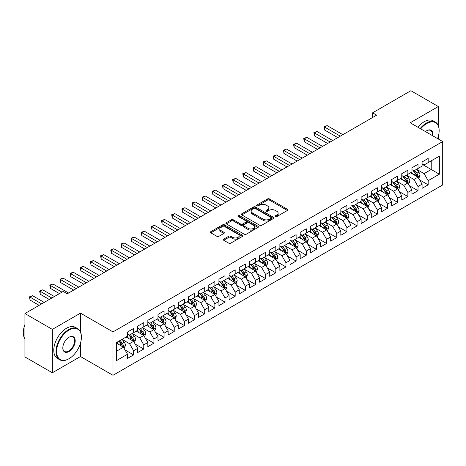 <?xml version="1.0" encoding="UTF-8"?>
<svg xmlns="http://www.w3.org/2000/svg" width="466" height="466" viewBox="0 0 466 466"><rect width="100%" height="100%" fill="white"/><g stroke="black" fill="none" stroke-linecap="round" stroke-linejoin="round"><path stroke-width="0.7" d="M275.435 216.568A0.984 0.571 0 0 0 276.833 216.568L287.423 210.451A1.41 0.816 0 0 0 287.837 209.875A1.41 0.816 0 0 0 287.423 209.298L269.476 198.941A1.41 0.816 0 0 0 267.484 198.941L256.894 205.057A0.984 0.571 0 0 0 256.603 205.459A0.984 0.571 0 0 0 256.894 205.861A0.984 0.571 0 0 0 258.286 205.861L259.655 205.069A4.514 2.604 0 0 1 266.039 205.069L267.536 205.931A4.514 2.604 0 0 1 268.859 207.772A4.514 2.604 0 0 1 267.536 209.618L266.162 210.411A0.984 0.571 0 0 0 265.876 210.813A0.984 0.571 0 0 0 266.162 211.215A0.984 0.571 0 0 0 267.56 211.215L268.929 210.422A4.514 2.604 0 0 1 275.313 210.422L276.804 211.284A4.514 2.604 0 0 1 278.126 213.125A4.514 2.604 0 0 1 276.804 214.972L275.435 215.764A0.984 0.571 0 0 0 275.144 216.166A0.984 0.571 0 0 0 275.435 216.568L275.435 215.764M223.715 239.116A1.41 0.816 0 0 0 223.301 239.693A1.41 0.816 0 0 0 223.715 240.27L228.748 243.176A1.41 0.816 0 0 0 230.746 243.176L242.506 236.384A1.41 0.816 0 0 0 242.92 235.808A1.41 0.816 0 0 0 242.506 235.231L224.565 224.868A1.41 0.816 0 0 0 222.567 224.868L210.807 231.66A1.41 0.816 0 0 0 210.393 232.237A1.41 0.816 0 0 0 210.807 232.814L216.888 236.326A1.41 0.816 0 0 0 218.88 236.326L223.913 233.419A1.41 0.816 0 0 0 224.327 232.843A1.41 0.816 0 0 0 223.913 232.266L220.901 230.524A3.775 2.179 0 0 1 219.795 228.987A3.775 2.179 0 0 1 222.125 226.977A3.775 2.179 0 0 1 226.231 227.449L238.05 234.27A3.775 2.179 0 0 1 239.151 235.808A3.775 2.179 0 0 1 236.821 237.817A3.775 2.179 0 0 1 232.715 237.345L230.746 236.21A1.41 0.816 0 0 0 228.748 236.21L223.715 239.116L223.715 240.27M80.484 331.949L80.484 313.135L52.349 329.38L24.925 313.548L63.219 291.436L67.279 293.784L376.679 115.154L372.614 112.813L372.614 117.502M80.484 313.135L112.988 331.903L442.7 141.548L442.7 184.944L112.988 375.299L112.988 331.903M438.331 125.651L438.331 106.533L410.197 122.779L442.7 141.548M438.331 106.533L410.907 90.701L372.614 112.813M259.76 225.276A1.41 0.816 0 0 0 261.752 225.276L273.519 218.484A1.41 0.816 0 0 0 273.932 217.907A1.41 0.816 0 0 0 273.519 217.331L255.572 206.968A1.41 0.816 0 0 0 253.574 206.968L241.813 213.76A1.41 0.816 0 0 0 241.4 214.337A1.41 0.816 0 0 0 241.813 214.913L259.76 225.276M238.767 216.783A0.984 0.571 0 0 1 239.769 216.917L239.769 215.746L258.013 226.284A1.41 0.816 0 0 1 258.426 226.855A1.41 0.816 0 0 1 258.013 227.431L246.246 234.223A1.41 0.816 0 0 1 244.254 234.223L226.307 223.861L226.307 222.713A1.41 0.816 0 0 0 225.894 223.29A1.41 0.816 0 0 0 226.307 223.861M226.307 222.713L231.34 219.806A1.41 0.816 0 0 1 233.338 219.806L240.613 224.006A1.41 0.816 0 0 0 242.611 224.006L245.949 222.078A1.41 0.816 0 0 0 246.363 221.501A1.41 0.816 0 0 0 245.949 220.925L238.371 216.55A0.984 0.571 0 0 1 238.085 216.148A0.984 0.571 0 0 1 238.691 215.624A0.984 0.571 0 0 1 239.769 215.746M422.08 164.242L431.225 169.519L431.225 160.84L439.351 156.145L428.172 162.599L428.172 158.434L422.08 161.952L422.08 166.117L418.019 168.465L418.019 164.3L411.921 167.818L411.921 171.983L407.861 174.325L407.861 170.166L401.768 173.684L401.768 177.843L397.702 180.191L397.702 176.026L391.609 179.544L391.609 183.709L387.543 186.056L387.543 181.891L381.45 185.41L381.45 189.575L377.39 191.922L377.39 187.757L371.291 191.276L371.291 195.44L367.231 197.782L367.231 193.623L361.138 197.141L361.138 201.3L357.072 203.648L357.072 199.483L350.98 203.001L350.98 207.166L346.914 209.514L346.914 205.349L340.821 208.867L340.821 213.032L336.761 215.379L336.761 211.215L330.662 214.733L330.662 218.898L326.602 221.239L326.602 217.08L320.509 220.599L320.509 224.758L316.443 227.105L316.443 222.94L310.35 226.459L310.35 230.623L306.284 232.971L306.284 228.806L300.191 232.324L300.191 236.489L296.126 238.837L296.126 234.672L290.033 238.19L290.033 242.355L285.973 244.697L285.973 240.538L279.874 244.056L279.874 248.221L275.814 250.562L275.814 246.398L269.721 249.916L269.721 254.081L265.655 256.428L265.655 252.263L259.562 255.782L259.562 259.946L255.496 262.294L255.496 258.129L249.403 261.647L249.403 265.812L245.343 268.154L245.343 263.995L239.244 267.513L239.244 271.678L235.184 274.02L235.184 269.855L229.091 273.373L229.091 277.538L225.026 279.885L225.026 275.721L218.933 279.239L218.933 283.404L214.867 285.751L214.867 281.586L208.774 285.105L208.774 289.27L204.714 291.611L204.714 287.452L198.615 290.97L198.615 295.135L194.555 297.477L194.555 293.312L188.462 296.83L188.462 300.995L184.396 303.343L184.396 299.178L178.303 302.696L178.303 306.861L174.237 309.208L174.237 305.044L168.144 308.562L168.144 312.727L164.084 315.068L164.084 310.909L157.986 314.428L157.986 318.593L153.926 320.934L153.926 316.769L147.833 320.288L147.833 324.452L143.767 326.8L143.767 322.635L137.674 326.153L137.674 330.318L133.608 332.666L133.608 328.501L127.515 332.019L127.515 336.184L116.343 342.632L116.343 360.696L127.515 354.247L123.455 347.211L116.343 343.104M439.351 156.145L439.351 174.208L428.172 180.662L424.112 173.626L416.75 169.374M419.592 179.87L428.172 184.827L428.172 180.662M428.172 184.827L422.08 188.346L422.08 184.181L418.019 186.528L413.954 179.486L406.591 175.233M409.433 185.736L418.019 190.687L418.019 186.528M418.019 190.687L411.921 194.206L411.921 190.046L407.861 192.388L403.795 185.351L396.432 181.099M399.275 191.596L407.861 196.553L407.861 192.388M407.861 196.553L401.768 200.071L401.768 195.906L397.702 198.254L393.642 191.217L386.273 186.965M389.122 197.462L397.702 202.419L397.702 198.254M397.702 202.419L391.609 205.937L391.609 201.772L387.543 204.12L383.483 197.083L376.12 192.831M378.963 203.327L387.543 208.285L387.543 204.12M387.543 208.285L381.45 211.803L381.45 207.638L377.39 209.985L373.324 202.943L365.961 198.691M368.804 209.193L377.39 214.144L377.39 209.985M377.39 214.144L371.291 217.663L371.291 213.504L367.231 215.845L363.165 208.809L355.803 204.557M358.645 215.053L367.231 220.01L367.231 215.845M367.231 220.01L361.138 223.529L361.138 219.364L357.072 221.711L353.012 214.675L345.644 210.422M348.492 220.919L357.072 225.876L357.072 221.711M357.072 225.876L350.98 229.394L350.98 225.229L346.914 227.577L342.854 220.54L335.491 216.288M338.333 226.785L346.914 231.742L346.914 227.577M346.914 231.742L340.821 235.26L340.821 231.095L336.761 233.443L332.695 226.4L325.332 222.154M328.175 232.65L336.761 237.602L336.761 233.443M336.761 237.602L330.662 241.12L330.662 236.961L326.602 239.303L322.536 232.266L315.173 228.014M318.016 238.51L326.602 243.468L326.602 239.303M326.602 243.468L320.509 246.986L320.509 242.821L316.443 245.168L312.383 238.132L305.014 233.88M307.863 244.376L316.443 249.333L316.443 245.168M316.443 249.333L310.35 252.852L310.35 248.687L306.284 251.034L302.224 243.998L294.856 239.745M297.704 250.242L306.284 255.199L306.284 251.034M306.284 255.199L300.191 258.717L300.191 254.553L296.126 256.9L292.065 249.858L284.703 245.611M287.545 256.108L296.126 261.059L296.126 256.9M296.126 261.059L290.033 264.577L290.033 260.418L285.973 262.76L281.907 255.723L274.544 251.471M277.387 261.968L285.973 266.925L285.973 262.76M285.973 266.925L279.874 270.443L279.874 266.278L275.814 268.626L271.748 261.589L264.385 257.337M267.228 267.834L275.814 272.791L275.814 268.626M275.814 272.791L269.721 276.309L269.721 272.144L265.655 274.491L261.595 267.455L254.226 263.203M257.075 273.699L265.655 278.656L265.655 274.491M265.655 278.656L259.562 282.175L259.562 278.01L255.496 280.357L251.436 273.315L244.073 269.068M246.916 279.565L255.496 284.516L255.496 280.357M255.496 284.516L249.403 288.035L249.403 283.876L245.343 286.217L241.277 279.181L233.915 274.928M236.757 285.425L245.343 290.382L245.343 286.217M245.343 290.382L239.244 293.9L239.244 289.736L235.184 292.083L231.119 285.046L223.756 280.794M226.598 291.291L235.184 296.248L235.184 292.083M235.184 296.248L229.091 299.766L229.091 295.601L225.026 297.949L220.966 290.912L213.597 286.66M216.445 297.157L225.026 302.114L225.026 297.949M225.026 302.114L218.933 305.632L218.933 301.467L214.867 303.815L210.807 296.772L203.444 292.526M206.287 303.022L214.867 307.974L214.867 303.815M214.867 307.974L208.774 311.492L208.774 307.333L204.714 309.674L200.648 302.638L193.285 298.386M196.128 308.882L204.714 313.839L204.714 309.674M204.714 313.839L198.615 317.358L198.615 313.193L194.555 315.54L190.489 308.504L183.126 304.251M185.969 314.748L194.555 319.705L194.555 315.54M194.555 319.705L188.462 323.223L188.462 319.059L184.396 321.406L180.336 314.369L172.968 310.117M175.816 320.614L184.396 325.571L184.396 321.406M184.396 325.571L178.303 329.089L178.303 324.924L174.237 327.272L170.177 320.229L162.815 315.983M165.657 326.48L174.237 331.431L174.237 327.272M174.237 331.431L168.144 334.949L168.144 330.79L164.084 333.132L160.019 326.095L152.656 321.843M155.498 332.34L164.084 337.297L164.084 333.132M164.084 337.297L157.986 340.815L157.986 336.65L153.926 338.998L149.86 331.961L142.497 327.709M145.34 338.205L153.926 343.162L153.926 338.998M153.926 343.162L147.833 346.681L147.833 342.516L143.767 344.863L139.707 337.827L132.338 333.574M135.187 344.071L143.767 349.028L143.767 344.863M143.767 349.028L137.674 352.546L137.674 348.382L133.608 350.729L129.548 343.687L122.185 339.44M125.028 349.937L133.608 354.888L133.608 350.729M133.608 354.888L127.515 358.406L127.515 354.247M127.515 333.837L129.548 335.007L133.608 332.666M116.343 351.312L123.455 347.211M137.674 327.971L139.707 329.147L143.767 326.8M129.548 343.687L133.608 341.345L126.094 337.005M137.674 348.382L133.608 341.345M147.833 322.111L149.86 323.282L153.926 320.934M139.707 337.827L143.767 335.479L136.253 331.14M147.833 342.516L143.767 335.479M157.986 316.245L160.019 317.416L164.084 315.068M149.86 331.961L153.926 329.613L146.406 325.274M157.986 336.65L153.926 329.613M168.144 310.379L170.177 311.55L174.237 309.208M160.019 326.095L164.084 323.753L156.564 319.408M168.144 330.79L164.084 323.753M178.303 304.514L180.336 305.69L184.396 303.343M170.177 320.229L174.237 317.888L166.723 313.548M178.303 324.924L174.237 317.888M188.462 298.654L190.489 299.824L194.555 297.477M180.336 314.369L184.396 312.022L176.882 307.682M188.462 319.059L184.396 312.022M198.615 292.788L200.648 293.959L204.714 291.611M190.489 308.504L194.555 306.156L187.035 301.817M198.615 313.193L194.555 306.156M208.774 286.922L210.807 288.093L214.867 285.751M200.648 302.638L204.714 300.29L197.194 295.951M208.774 307.333L204.714 300.29M218.933 281.056L220.966 282.233L225.026 279.885M210.807 296.772L214.867 294.43L207.353 290.091M218.933 301.467L214.867 294.43M229.091 275.196L231.119 276.367L235.184 274.02M220.966 290.912L225.026 288.565L217.511 284.225M229.091 295.601L225.026 288.565M239.244 269.331L241.277 270.501L245.343 268.154M231.119 285.046L235.184 282.699L227.664 278.359M239.244 289.736L235.184 282.699M249.403 263.465L251.436 264.636L255.496 262.294M241.277 279.181L245.343 276.833L237.823 272.494M249.403 283.876L245.343 276.833M259.562 257.599L261.595 258.776L265.655 256.428M251.436 273.315L255.496 270.973L247.982 266.634M259.562 278.01L255.496 270.973M269.721 251.739L271.748 252.91L275.814 250.562M261.595 267.455L265.655 265.107L258.141 260.768M269.721 272.144L265.655 265.107M279.874 245.873L281.907 247.044L285.973 244.697M271.748 261.589L275.814 259.242L268.3 254.902M279.874 266.278L275.814 259.242M290.033 240.007L292.065 241.178L296.126 238.837M281.907 255.723L285.973 253.376L278.452 249.036M290.033 260.418L285.973 253.376M300.191 234.142L302.224 235.318L306.284 232.971M292.065 249.858L296.126 247.516L288.611 243.176M300.191 254.553L296.126 247.516M310.35 228.282L312.383 229.453L316.443 227.105M302.224 243.998L306.284 241.65L298.77 237.31M310.35 248.687L306.284 241.65M320.509 222.416L322.536 223.587L326.602 221.239M312.383 238.132L316.443 235.784L308.929 231.445M320.509 242.821L316.443 235.784M330.662 216.55L332.695 217.721L336.761 215.379M322.536 232.266L326.602 229.919L319.082 225.579M330.662 236.961L326.602 229.919M340.821 210.684L342.854 211.861L346.914 209.514M332.695 226.4L336.761 224.059L329.241 219.719M340.821 231.095L336.761 224.059M350.98 204.824L353.012 205.995L357.072 203.648M342.854 220.54L346.914 218.193L339.399 213.853M350.98 225.229L346.914 218.193M361.138 198.959L363.165 200.13L367.231 197.782M353.012 214.675L357.072 212.327L349.558 207.987M361.138 219.364L357.072 212.327M371.291 193.093L373.324 194.264L377.39 191.922M363.165 208.809L367.231 206.461L359.711 202.122M371.291 213.504L367.231 206.461M381.45 187.227L383.483 188.404L387.543 186.056M373.324 202.943L377.39 200.601L369.87 196.262M381.45 207.638L377.39 200.601M391.609 181.367L393.642 182.538L397.702 180.191M383.483 197.083L387.543 194.736L380.029 190.396M391.609 201.772L387.543 194.736M401.768 175.501L403.795 176.672L407.861 174.325M393.642 191.217L397.702 188.87L390.188 184.53M401.768 195.906L397.702 188.87M411.921 169.636L413.954 170.806L418.019 168.465M403.795 185.351L407.861 183.004L400.341 178.664M411.921 190.046L407.861 183.004M422.08 163.77L424.112 164.947L428.172 162.599M413.954 179.486L418.019 177.144L410.499 172.804M422.08 184.181L418.019 177.144M24.925 313.548L24.925 356.944L52.349 372.777L80.484 356.531L112.988 375.299M52.349 329.38L52.349 372.777M438.331 139.025L438.331 136.264M424.112 173.626L431.225 169.519L439.351 174.208M80.484 356.531L80.484 343.162M275.831 216.707L276.804 216.142A4.514 2.604 0 0 0 278.126 214.302L278.126 213.125M268.859 207.772L268.859 208.949A4.514 2.604 0 0 1 267.536 210.789L266.558 211.354M287.406 210.463L269.476 200.112A1.41 0.816 0 0 0 267.484 200.112L257.284 206.001M273.495 218.49L255.572 208.139A1.41 0.816 0 0 0 253.574 208.139L241.831 214.925L241.813 213.76M271.026 218.309A0.984 0.571 0 0 0 271.311 217.907A0.984 0.571 0 0 0 271.026 217.505L255.269 208.407A0.984 0.571 0 0 0 253.877 208.407L252.432 209.24A4.514 2.604 0 0 0 251.11 211.086A4.514 2.604 0 0 0 252.432 212.927L263.197 219.142A4.514 2.604 0 0 0 269.581 219.142L271.026 218.309L271.026 219.48A0.984 0.571 0 0 0 271.311 219.078L271.311 217.907M251.11 211.086L251.11 212.257A4.514 2.604 0 0 0 252.432 214.098L252.432 212.927M271.026 219.48L269.581 220.313A4.514 2.604 0 0 1 263.197 220.313L252.432 214.098M226.325 223.872L231.34 220.977L231.34 219.806M246.363 221.501L246.363 222.678A1.41 0.816 0 0 1 245.949 223.249L242.611 225.183A1.41 0.816 0 0 1 240.613 225.183L233.338 220.977A1.41 0.816 0 0 0 231.34 220.977M239.769 216.917L257.995 227.443M248.168 228.369A3.775 2.179 0 0 0 252.275 228.841A3.775 2.179 0 0 0 254.605 226.826A3.775 2.179 0 0 0 253.504 225.288L249.339 222.882A1.41 0.816 0 0 0 247.347 222.882L244.003 224.816A1.41 0.816 0 0 0 243.59 225.387A1.41 0.816 0 0 0 244.003 225.963L248.168 228.369L248.168 229.54A3.775 2.179 0 0 0 252.275 230.012A3.775 2.179 0 0 0 254.605 228.002L254.605 226.826M243.59 225.387L243.59 226.563A1.41 0.816 0 0 0 244.003 227.14L244.003 225.963M248.168 229.54L244.003 227.14M239.151 235.808L239.151 236.978A3.775 2.179 0 0 1 236.821 238.994A3.775 2.179 0 0 1 232.715 238.522L230.746 237.38A1.41 0.816 0 0 0 228.748 237.38L223.732 240.281M219.795 228.987L219.795 230.157A3.775 2.179 0 0 0 220.901 231.701L220.901 230.524M223.896 233.431L220.901 231.701M242.489 236.396L224.565 226.045A1.41 0.816 0 0 0 222.567 226.045L210.824 232.825M418.771 178.443L420.029 175.373A3.81 2.196 -120 0 0 418.812 172.129L416.656 169.251M413.22 174.371L411.577 172.181M342.854 134.686L327.138 125.61L324.598 127.078L324.598 130.008L337.774 137.616M417.303 176.73L417.973 175.531A3.81 2.196 -120 0 0 416.884 173.241L414.728 170.364M413.493 170.544L416.161 174.098A1.94 1.118 60 0 1 416.511 174.692L417.973 175.531M412.824 170.154L415.666 173.946A3.81 2.196 60 0 1 416.755 176.235L416.831 176.457M324.598 130.008L324.039 126.758L340.314 136.148M324.039 126.758L327.138 125.61M408.612 184.309L409.87 181.233A3.81 2.196 -120 0 0 408.659 177.995L406.498 175.111M403.061 180.237L401.418 178.047M332.695 140.551L316.979 131.476L314.439 132.944L314.439 135.874L327.615 143.481M407.144 182.59L407.814 181.396A3.81 2.196 -120 0 0 406.725 179.107L404.57 176.23M403.335 176.404L406.002 179.963A1.94 1.118 60 0 1 406.352 180.552L407.814 181.396M402.665 176.02L405.507 179.812A3.81 2.196 60 0 1 406.597 182.101L406.672 182.323M314.439 135.874L313.886 132.618L330.155 142.014M313.886 132.618L316.979 131.476M398.453 190.175L399.712 187.099A3.81 2.196 -120 0 0 398.5 183.86L396.339 180.977M392.902 186.097L391.259 183.913M322.536 146.411L306.826 137.342L304.286 138.81L304.286 141.74L317.457 149.347M396.985 188.456L397.661 187.262A3.81 2.196 -120 0 0 396.566 184.973L394.411 182.09M393.182 182.27L395.844 185.829A1.94 1.118 60 0 1 396.199 186.417L397.661 187.262M392.512 181.886L395.349 185.678A3.81 2.196 60 0 1 396.438 187.967L396.514 188.188M304.286 141.74L303.727 138.484L319.996 147.879M303.727 138.484L306.826 137.342M437.574 138.583A17.527 10.118 120 0 0 439.147 130.696A17.527 10.118 120 0 0 426.751 123.542A17.527 10.118 120 0 0 420.711 128.849M420.181 128.546A17.958 10.369 -60 0 1 426.448 123.012A17.958 10.369 -60 0 1 435.425 122.127A17.958 10.369 -60 0 1 439.147 130.346A17.958 10.369 -60 0 1 439.147 130.521M425.464 131.593A8.761 5.062 -60 0 1 426.751 130.696L426.751 130.696A8.761 5.062 -60 0 1 432.815 135.839M432.25 135.513A8.33 4.811 120 0 0 430.613 130.463A8.33 4.811 120 0 0 426.6 130.789M417.944 127.253A17.958 10.369 -60 0 1 424.211 121.725A17.958 10.369 -60 0 1 433.194 120.834L435.425 122.127M68.706 358.878L69.009 358.703A17.527 10.118 120 0 0 81.399 337.238A17.527 10.118 120 0 0 69.009 330.085A17.527 10.118 120 0 0 56.619 351.55A17.527 10.118 120 0 0 69.009 358.703L68.706 358.878A17.958 10.369 -60 0 1 59.724 359.769A17.958 10.369 -60 0 1 56.974 345.382A17.958 10.369 -60 0 1 68.706 329.555A17.958 10.369 -60 0 1 77.682 328.664A17.958 10.369 -60 0 1 81.399 336.889A17.958 10.369 -60 0 1 81.399 337.064M69.009 337.238L69.009 337.238A8.761 5.062 -60 0 1 75.207 340.815A8.761 5.062 -60 0 1 69.009 351.55A8.761 5.062 -60 0 1 62.811 347.968A8.761 5.062 -60 0 1 69.009 337.238L69.009 337.238M62.817 347.793A8.33 4.811 120 0 0 64.535 351.434A8.33 4.811 120 0 0 68.706 351.02A8.33 4.811 120 0 0 74.146 343.681A8.33 4.811 120 0 0 72.871 337A8.33 4.811 120 0 0 68.852 337.332M24.925 338.904A17.958 10.369 -60 0 1 24.925 324.552M59.724 359.769L57.493 358.476A17.958 10.369 -60 0 1 54.738 344.089A17.958 10.369 -60 0 1 66.469 328.268A17.958 10.369 -60 0 1 75.445 327.377L77.682 328.664M388.295 196.035L389.559 192.965A3.81 2.196 -120 0 0 388.341 189.72L386.186 186.843M382.743 191.963L381.106 189.773M312.377 152.277L296.667 143.208L294.128 144.67L294.128 147.606L307.304 155.207M386.827 194.322L387.502 193.128A3.81 2.196 -120 0 0 386.413 190.839L384.252 187.955M383.023 188.136L385.685 191.695A1.94 1.118 60 0 1 386.04 192.283L387.502 193.128M382.353 187.751L385.19 191.538A3.81 2.196 60 0 1 386.285 193.833L386.361 194.048M294.128 147.606L293.568 144.349L309.843 153.745M293.568 144.349L296.667 143.208M378.142 201.9L379.4 198.831A3.81 2.196 -120 0 0 378.182 195.586L376.027 192.708M372.59 197.829L370.948 195.638M302.224 158.143L286.508 149.068L283.969 150.535L283.969 153.465L297.145 161.073M376.668 200.188L377.344 198.988A3.81 2.196 -120 0 0 376.254 196.699L374.093 193.821M372.864 194.002L375.532 197.561A1.94 1.118 60 0 1 375.881 198.149L377.344 198.988M372.194 193.611L375.037 197.403A3.81 2.196 60 0 1 376.126 199.693L376.202 199.914M283.969 153.465L283.41 150.215L299.685 159.605M283.41 150.215L286.508 149.068M367.983 207.766L369.241 204.69A3.81 2.196 -120 0 0 368.024 201.452L365.868 198.568M362.432 203.694L360.789 201.504M292.065 164.009L276.35 154.933L273.81 156.401L273.81 159.331L286.986 166.939M366.515 206.048L367.185 204.854A3.81 2.196 -120 0 0 366.095 202.564L363.94 199.687M362.705 199.867L365.373 203.421A1.94 1.118 60 0 1 365.723 204.009L367.185 204.854M362.035 199.477L364.878 203.269A3.81 2.196 60 0 1 365.967 205.558L366.043 205.78M273.81 159.331L273.257 156.075L289.526 165.471M273.257 156.075L276.35 154.933M357.824 213.632L359.082 210.556A3.81 2.196 -120 0 0 357.871 207.318L355.709 204.434M352.273 209.554L350.63 207.37M281.907 169.869L266.197 160.799L263.657 162.267L263.657 165.197L276.827 172.804M356.356 211.913L357.026 210.719A3.81 2.196 -120 0 0 355.937 208.43L353.781 205.547M352.552 205.727L355.214 209.286A1.94 1.118 60 0 1 355.57 209.875L357.026 210.719M351.882 205.343L354.719 209.135A3.81 2.196 60 0 1 355.808 211.424L355.884 211.646M263.657 165.197L263.098 161.941L279.367 171.337M263.098 161.941L266.197 160.799M347.665 219.492L348.923 216.422A3.81 2.196 -120 0 0 347.712 213.178L345.556 210.3M342.114 215.42L340.477 213.23M271.748 175.734L256.038 166.665L253.498 168.127L253.498 171.063L266.674 178.664M346.197 217.779L346.873 216.585A3.81 2.196 -120 0 0 345.784 214.296L343.623 211.413M342.393 211.593L345.056 215.152A1.94 1.118 60 0 1 345.411 215.741L346.873 216.585M341.724 211.209L344.56 215.001A3.81 2.196 60 0 1 345.65 217.29L345.731 217.505M253.498 171.063L252.939 167.807L269.208 177.202M252.939 167.807L256.038 166.665M337.512 225.358L338.77 222.288A3.81 2.196 -120 0 0 337.553 219.043L335.398 216.166M331.955 221.286L330.318 219.096M261.595 181.6L245.879 172.525L243.339 173.993L243.339 176.923L256.516 184.53M336.038 223.645L336.714 222.451A3.81 2.196 -120 0 0 335.625 220.156L333.464 217.278M332.235 217.459L334.903 221.018A1.94 1.118 60 0 1 335.252 221.606L336.714 222.451M331.565 217.069L334.407 220.861A3.81 2.196 60 0 1 335.497 223.15L335.572 223.371M243.339 176.923L242.78 173.672L259.055 183.062M242.78 173.672L245.879 172.525M327.353 231.223L328.612 228.148A3.81 2.196 -120 0 0 327.394 224.909L325.239 222.026M321.802 227.152L320.159 224.962M251.436 187.466L235.72 178.391L233.181 179.859L233.181 182.788L246.357 190.396M325.885 229.505L326.555 228.311A3.81 2.196 -120 0 0 325.466 226.022L323.311 223.144M322.076 223.325L324.744 226.878A1.94 1.118 60 0 1 325.093 227.466L326.555 228.311M321.406 222.934L324.249 226.726A3.81 2.196 60 0 1 325.338 229.016L325.414 229.237M233.181 182.788L232.621 179.532L248.896 188.928M232.621 179.532L235.72 178.391M317.195 237.089L318.453 234.014A3.81 2.196 -120 0 0 317.241 230.775L315.08 227.891M311.643 233.012L310.001 230.827M241.277 193.326L225.567 184.256L223.028 185.724L223.028 188.654L236.198 196.262M315.727 235.371L316.397 234.177A3.81 2.196 -120 0 0 315.307 231.887L313.152 229.004M311.917 229.185L314.585 232.744A1.94 1.118 60 0 1 314.934 233.332L316.397 234.177M311.253 228.8L314.09 232.592A3.81 2.196 60 0 1 315.179 234.881L315.255 235.103M223.028 188.654L222.468 185.398L238.738 194.794M222.468 185.398L225.567 184.256M307.036 242.949L308.294 239.879A3.81 2.196 -120 0 0 307.082 236.635L304.921 233.757M301.485 238.877L299.848 236.687M231.119 199.192L215.409 190.122L212.869 191.584L212.869 194.52L226.039 202.122M305.568 241.237L306.244 240.042A3.81 2.196 -120 0 0 305.154 237.753L302.993 234.87M301.764 235.05L304.426 238.609A1.94 1.118 60 0 1 304.781 239.198L306.244 240.042M301.094 234.666L303.931 238.458A3.81 2.196 60 0 1 305.02 240.747L305.102 240.963M212.869 194.52L212.31 191.264L228.579 200.66M212.31 191.264L215.409 190.122M296.883 248.815L298.141 245.745A3.81 2.196 -120 0 0 296.924 242.501L294.768 239.623M291.326 244.743L289.689 242.553M220.966 205.057L205.25 195.982L202.71 197.45L202.71 200.38L215.886 207.987M295.409 247.102L296.085 245.908A3.81 2.196 -120 0 0 294.995 243.613L292.834 240.736M291.605 240.916L294.267 244.475A1.94 1.118 60 0 1 294.623 245.064L296.085 245.908M290.935 240.526L293.778 244.318A3.81 2.196 60 0 1 294.867 246.607L294.943 246.829M202.71 200.38L202.151 197.13L218.426 206.52M202.151 197.13L205.25 195.982M286.724 254.681L287.982 251.605A3.81 2.196 -120 0 0 286.765 248.366L284.61 245.483M281.173 250.609L279.53 248.419M210.807 210.923L195.091 201.848L192.551 203.316L192.551 206.246L205.727 213.853M285.256 252.962L285.926 251.768A3.81 2.196 -120 0 0 284.837 249.479L282.681 246.601M281.447 246.782L284.114 250.335A1.94 1.118 60 0 1 284.464 250.924L285.926 251.768M280.777 246.392L283.619 250.184A3.81 2.196 60 0 1 284.709 252.473L284.784 252.694M192.551 206.246L191.992 202.99L208.267 212.385M191.992 202.99L195.091 201.848M276.565 260.546L277.823 257.471A3.81 2.196 -120 0 0 276.612 254.232L274.451 251.349M271.014 256.469L269.371 254.285M200.648 216.783L184.938 207.714L182.398 209.182L182.398 212.112L195.569 219.719M275.097 258.828L275.767 257.634A3.81 2.196 -120 0 0 274.678 255.345L272.523 252.461M271.288 252.642L273.956 256.201A1.94 1.118 60 0 1 274.305 256.789L275.767 257.634M270.618 252.257L273.46 256.05A3.81 2.196 60 0 1 274.55 258.339L274.625 258.56M182.398 212.112L181.839 208.855L198.108 218.251M181.839 208.855L184.938 207.714M266.406 266.406L267.665 263.337A3.81 2.196 -120 0 0 266.453 260.092L264.292 257.215M260.855 262.335L259.218 260.144M190.489 222.649L174.779 213.579L172.239 215.042L172.239 217.977L185.41 225.579M264.938 264.694L265.614 263.5A3.81 2.196 -120 0 0 264.525 261.21L262.364 258.327M261.135 258.508L263.797 262.067A1.94 1.118 60 0 1 264.152 262.655L265.614 263.5M260.465 258.123L263.302 261.915A3.81 2.196 60 0 1 264.391 264.205L264.472 264.42M172.239 217.977L171.68 214.721L187.949 224.117M171.68 214.721L174.779 213.579M256.248 272.272L257.512 269.202A3.81 2.196 -120 0 0 256.294 265.958L254.139 263.08M250.696 268.2L249.06 266.01M180.336 228.515L164.62 219.439L162.081 220.907L162.081 223.837L175.257 231.445M254.78 270.56L255.455 269.365A3.81 2.196 -120 0 0 254.366 267.07L252.205 264.193M250.976 264.373L253.638 267.933A1.94 1.118 60 0 1 253.993 268.521L255.455 269.365M250.306 263.983L253.149 267.775A3.81 2.196 60 0 1 254.238 270.064L254.314 270.286M162.081 223.837L161.521 220.587L177.796 229.983M161.521 220.587L164.62 219.439M246.095 278.138L247.353 275.062A3.81 2.196 -120 0 0 246.135 271.824L243.98 268.94M240.543 274.066L238.901 271.876M170.177 234.381L154.462 225.305L151.922 226.773L151.922 229.703L165.098 237.31M244.627 276.42L245.297 275.225A3.81 2.196 -120 0 0 244.207 272.936L242.052 270.059M240.817 270.239L243.485 273.792A1.94 1.118 60 0 1 243.835 274.381L245.297 275.225M240.147 269.849L242.99 273.641A3.81 2.196 60 0 1 244.079 275.93L244.155 276.152M151.922 229.703L151.363 226.447L167.638 235.843M151.363 226.447L154.462 225.305M235.936 284.004L237.194 280.928A3.81 2.196 -120 0 0 235.982 277.689L233.821 274.806M230.385 279.926L228.742 277.742M160.019 240.24L144.303 231.171L141.769 232.639L141.769 235.569L154.939 243.176M234.468 282.285L235.138 281.091A3.81 2.196 -120 0 0 234.049 278.802L231.893 275.919M230.658 276.099L233.326 279.658A1.94 1.118 60 0 1 233.676 280.247L235.138 281.091M229.988 275.715L232.831 279.507A3.81 2.196 60 0 1 233.92 281.796L233.996 282.017M141.769 235.569L141.21 232.313L157.479 241.708M141.21 232.313L144.303 231.171M225.777 289.869L227.035 286.794A3.81 2.196 -120 0 0 225.824 283.549L223.663 280.672M220.226 285.792L218.583 283.602M149.86 246.106L134.15 237.037L131.61 238.499L131.61 241.435L144.78 249.036M224.309 288.151L224.985 286.957A3.81 2.196 -120 0 0 223.89 284.668L221.734 281.784M220.505 281.965L223.167 285.524A1.94 1.118 60 0 1 223.523 286.112L224.985 286.957M219.835 281.58L222.672 285.373A3.81 2.196 60 0 1 223.762 287.662L223.843 287.877M131.61 241.435L131.051 238.178L147.32 247.574M131.051 238.178L134.15 237.037M215.618 295.729L216.882 292.66A3.81 2.196 -120 0 0 215.665 289.415L213.51 286.538M210.067 291.658L208.43 289.468M139.701 251.972L123.991 242.897L121.451 244.365L121.451 247.295L134.627 254.902M214.15 294.017L214.826 292.823A3.81 2.196 -120 0 0 213.737 290.528L211.576 287.65M210.347 287.831L213.009 291.39A1.94 1.118 60 0 1 213.364 291.978L214.826 292.823M209.677 287.44L212.513 291.233A3.81 2.196 60 0 1 213.609 293.522L213.684 293.743M121.451 247.295L120.892 244.044L137.167 253.44M120.892 244.044L123.991 242.897M205.465 301.595L206.723 298.52A3.81 2.196 -120 0 0 205.506 295.281L203.351 292.398M199.914 297.524L198.271 295.333M129.548 257.838L113.832 248.762L111.292 250.23L111.292 253.16L124.469 260.768M203.992 299.877L204.667 298.683A3.81 2.196 -120 0 0 203.578 296.393L201.423 293.516M200.188 293.697L202.856 297.25A1.94 1.118 60 0 1 203.205 297.838L204.667 298.683M199.518 293.306L202.361 297.098A3.81 2.196 60 0 1 203.45 299.388L203.525 299.609M111.292 253.16L110.733 249.904L127.008 259.3M110.733 249.904L113.832 248.762M195.306 307.461L196.565 304.385A3.81 2.196 -120 0 0 195.353 301.147L193.192 298.263M189.755 303.383L188.113 301.199M119.389 263.698L103.673 254.628L101.134 256.096L101.134 259.026L114.31 266.634M193.839 305.743L194.508 304.548A3.81 2.196 -120 0 0 193.419 302.259L191.264 299.376M190.029 299.556L192.697 303.116A1.94 1.118 60 0 1 193.046 303.704L194.508 304.548M189.359 299.172L192.202 302.964A3.81 2.196 60 0 1 193.291 305.253L193.367 305.475M101.134 259.026L100.58 255.77L116.85 265.166M100.58 255.77L103.673 254.628M185.148 313.327L186.406 310.251A3.81 2.196 -120 0 0 185.194 307.007L183.033 304.129M179.596 309.249L177.954 307.059M109.23 269.564L93.52 260.494L90.981 261.956L90.981 264.892L104.151 272.494M183.68 311.608L184.35 310.414A3.81 2.196 -120 0 0 183.26 308.125L181.105 305.242M179.876 305.422L182.538 308.981A1.94 1.118 60 0 1 182.893 309.57L184.35 310.414M179.206 305.038L182.043 308.83A3.81 2.196 60 0 1 183.132 311.119L183.208 311.335M90.981 264.892L90.421 261.636L106.691 271.031M90.421 261.636L93.52 260.494M174.989 319.187L176.253 316.117A3.81 2.196 -120 0 0 175.035 312.872L172.88 309.995M169.438 315.115L167.801 312.925M99.072 275.429L83.362 266.354L80.822 267.822L80.822 270.758L93.998 278.359M173.521 317.474L174.197 316.28A3.81 2.196 -120 0 0 173.107 313.985L170.946 311.107M169.717 311.288L172.379 314.847A1.94 1.118 60 0 1 172.735 315.435L174.197 316.28M169.047 310.898L171.884 314.69A3.81 2.196 60 0 1 172.973 316.979L173.055 317.2M80.822 270.758L80.263 267.501L96.532 276.897M80.263 267.501L83.362 266.354M164.836 325.052L166.094 321.977A3.81 2.196 -120 0 0 164.877 318.738L162.721 315.855M159.279 320.981L157.642 318.791M88.919 281.295L73.203 272.22L70.663 273.688L70.663 276.618L83.839 284.225M163.362 323.334L164.038 322.14A3.81 2.196 -120 0 0 162.949 319.851L160.787 316.973M159.558 317.154L162.226 320.707A1.94 1.118 60 0 1 162.576 321.295L164.038 322.14M158.889 316.763L161.731 320.556A3.81 2.196 60 0 1 162.82 322.845L162.896 323.066M70.663 276.618L70.104 273.367L86.379 282.757M70.104 273.367L73.203 272.22M154.677 330.918L155.935 327.843A3.81 2.196 -120 0 0 154.718 324.604L152.563 321.721M149.126 326.841L147.483 324.656M78.76 287.155L63.044 278.085L60.504 279.553L60.504 282.483L73.68 290.091M153.209 329.2L153.879 328.006A3.81 2.196 -120 0 0 152.79 325.717L150.635 322.839M149.4 323.014L152.067 326.573A1.94 1.118 60 0 1 152.417 327.161L153.879 328.006M148.73 322.629L151.572 326.421A3.81 2.196 60 0 1 152.662 328.711L152.737 328.932M60.504 282.483L59.945 279.227L76.22 288.623M59.945 279.227L63.044 278.085M144.518 336.784L145.776 333.708A3.81 2.196 -120 0 0 144.565 330.464L142.404 327.586M138.967 332.707L137.324 330.516M68.601 293.021L52.891 283.951L50.351 285.413L50.351 288.349L59.462 293.609M143.05 335.066L143.72 333.872A3.81 2.196 -120 0 0 142.631 331.582L140.476 328.699M139.241 328.88L141.909 332.439A1.94 1.118 60 0 1 142.264 333.027L143.72 333.872M138.577 328.495L141.414 332.287A3.81 2.196 60 0 1 142.503 334.576L142.579 334.792M50.351 288.349L49.792 285.093L62.001 292.141M49.792 285.093L52.891 283.951M134.359 342.644L135.618 339.574A3.81 2.196 -120 0 0 134.406 336.33L132.245 333.452M128.808 338.572L127.171 336.382M54.382 296.539L42.732 289.811L40.193 291.279L40.193 294.215L49.303 299.475M132.892 340.931L133.567 339.737A3.81 2.196 -120 0 0 132.478 337.442L130.317 334.565M129.088 334.745L131.75 338.304A1.94 1.118 60 0 1 132.105 338.893L133.567 339.737M128.418 334.355L131.255 338.147A3.81 2.196 60 0 1 132.344 340.436L132.426 340.658M40.193 294.215L39.633 290.959L51.843 298.007M39.633 290.959L42.732 289.811M124.206 348.51L125.465 345.434A3.81 2.196 -120 0 0 124.247 342.195L122.092 339.312M118.649 344.438L117.013 342.248M44.223 302.405L32.573 295.677L30.034 297.145L30.034 300.075L39.144 305.335M122.733 346.791L123.408 345.597A3.81 2.196 -120 0 0 122.319 343.308L120.158 340.43M119.209 340.978L121.591 344.164A1.94 1.118 60 0 1 121.946 344.753L123.408 345.597M118.941 341.135L121.102 344.013A3.81 2.196 60 0 1 122.191 346.302L122.267 346.523M30.034 300.075L29.475 296.825L41.684 303.873M29.475 296.825L32.573 295.677M276.804 216.142L276.804 214.972M266.162 211.215L266.162 210.411M267.536 210.789L267.536 209.618M256.894 205.861L256.894 205.057M267.484 200.112L267.484 198.941M269.476 200.112L269.476 198.941M287.423 210.451L287.423 209.298M253.574 208.139L253.574 206.968M255.572 208.139L255.572 206.968M273.519 218.484L273.519 217.331M263.197 220.313L263.197 219.142M269.581 220.313L269.581 219.142M233.338 220.977L233.338 219.806M240.613 225.183L240.613 224.006M242.611 225.183L242.611 224.006M245.949 223.249L245.949 222.078M258.013 227.431L258.013 226.284M228.748 237.38L228.748 236.21M230.746 237.38L230.746 236.21M232.715 238.522L232.715 237.345M223.913 233.419L223.913 232.266M210.807 232.814L210.807 231.66M222.567 226.045L222.567 224.868M224.565 226.045L224.565 224.868M242.506 236.384L242.506 235.231M417.542 176.864L420.006 175.443M416.884 173.241L418.812 172.129M414.076 174.867L415.666 173.946M407.383 182.73L409.847 181.309M406.725 179.107L408.659 177.995M403.917 180.732L405.507 179.812M397.224 188.596L399.688 187.175M396.566 184.973L398.5 183.86M393.758 186.592L395.349 185.678M387.065 194.462L389.529 193.04M386.413 190.839L388.341 189.72M383.6 192.458L385.19 191.538M376.912 200.322L379.376 198.9M376.254 196.699L378.182 195.586M373.447 198.324L375.037 197.403M366.754 206.188L369.218 204.766M366.095 202.564L368.024 201.452M363.288 204.19L364.878 203.269M356.595 212.053L359.059 210.632M355.937 208.43L357.871 207.318M353.129 210.05L354.719 209.135M346.436 217.919L348.9 216.498M345.784 214.296L347.712 213.178M342.97 215.915L344.56 215.001M336.283 223.779L338.741 222.358M335.625 220.156L337.553 219.043M332.817 221.781L334.407 220.861M326.124 229.645L328.588 228.224M325.466 226.022L327.394 224.909M322.658 227.647L324.249 226.726M315.965 235.511L318.429 234.089M315.307 231.887L317.241 230.775M312.5 233.507L314.09 232.592M305.807 241.376L308.271 239.955M305.154 237.753L307.082 236.635M302.341 239.373L303.931 238.458M295.654 247.236L298.112 245.815M294.995 243.613L296.924 242.501M292.188 245.238L293.778 244.318M285.495 253.102L287.959 251.681M284.837 249.479L286.765 248.366M282.029 251.104L283.619 250.184M275.336 258.968L277.8 257.547M274.678 255.345L276.612 254.232M271.87 256.964L273.46 256.05M265.177 264.834L267.641 263.412M264.525 261.21L266.453 260.092M261.711 262.83L263.302 261.915M255.019 270.694L257.482 269.272M254.366 267.07L256.294 265.958M251.553 268.696L253.149 267.775M244.866 276.559L247.33 275.138M244.207 272.936L246.135 271.824M241.4 274.561L242.99 273.641M234.707 282.425L237.171 281.004M234.049 278.802L235.982 277.689M231.241 280.421L232.831 279.507M224.548 288.291L227.012 286.87M223.89 284.668L225.824 283.549M221.082 286.287L222.672 285.373M214.389 294.151L216.853 292.73M213.737 290.528L215.665 289.415M210.923 292.153L212.513 291.233M204.236 300.017L206.7 298.595M203.578 296.393L205.506 295.281M200.77 298.019L202.361 297.098M194.077 305.882L196.541 304.461M193.419 302.259L195.353 301.147M190.611 303.879L192.202 302.964M183.919 311.748L186.383 310.327M183.26 308.125L185.194 307.007M180.453 309.744L182.043 308.83M173.76 317.608L176.224 316.187M173.107 313.985L175.035 312.872M170.294 315.61L171.884 314.69M163.607 323.474L166.065 322.053M162.949 319.851L164.877 318.738M160.141 321.476L161.731 320.556M153.448 329.34L155.912 327.918M152.79 325.717L154.718 324.604M149.982 327.336L151.572 326.421M143.289 335.205L145.753 333.784M142.631 331.582L144.565 330.464M139.823 333.202L141.414 332.287M133.13 341.065L135.594 339.644M132.478 337.442L134.406 336.33M129.665 339.067L131.255 338.147M122.977 346.931L125.436 345.51M122.319 343.308L124.247 342.195M119.512 344.933L121.102 344.013M439.147 130.696L439.147 130.346M81.399 337.238L81.399 336.889"/></g></svg>
